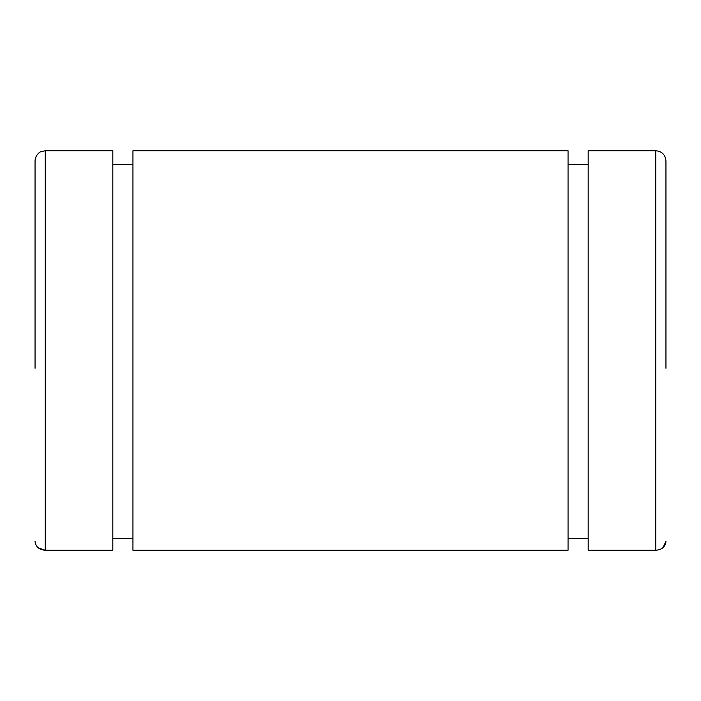 <?xml version="1.0" encoding="UTF-8"?>
<svg xmlns="http://www.w3.org/2000/svg" width="701" height="701" viewBox="0 0 701 701"><rect width="100%" height="100%" fill="white"/><g stroke="black" fill="none" stroke-linecap="round" stroke-linejoin="round"><path stroke-width="1.05" d="M665.95 368.288L665.95 160.932C665.345 154.737 661.946 151.337 655.75 150.733L655.75 550.267L655.75 150.733L588.174 150.733L588.174 550.267L588.174 151.144L588.174 164.332L568.055 164.332L568.055 151.144L568.055 550.267L568.055 150.733L132.945 150.733L132.945 550.267L132.945 151.144L132.945 164.332L112.826 164.332L112.826 151.144L112.826 550.267L45.25 550.267C39.046 549.733 35.646 546.789 35.05 541.417C35.646 546.789 39.046 549.733 45.25 550.267L38.082 547.718L45.25 550.267L112.826 550.267L112.826 150.733L45.25 150.733L45.25 550.267L45.25 150.733L40.763 151.775C41.105 151.302 35.33 154.238 35.05 160.932L35.05 368.288M655.75 550.267C661.954 549.733 665.354 546.789 665.95 541.417C665.354 546.789 661.954 549.733 655.75 550.267L588.174 550.267L655.75 550.267M568.055 538.473L588.174 538.473L568.055 538.473M132.945 550.267L568.055 550.267L132.945 550.267M112.826 538.473L132.945 538.473L112.826 538.473M662.971 547.674L665.95 541.417"/></g></svg>
